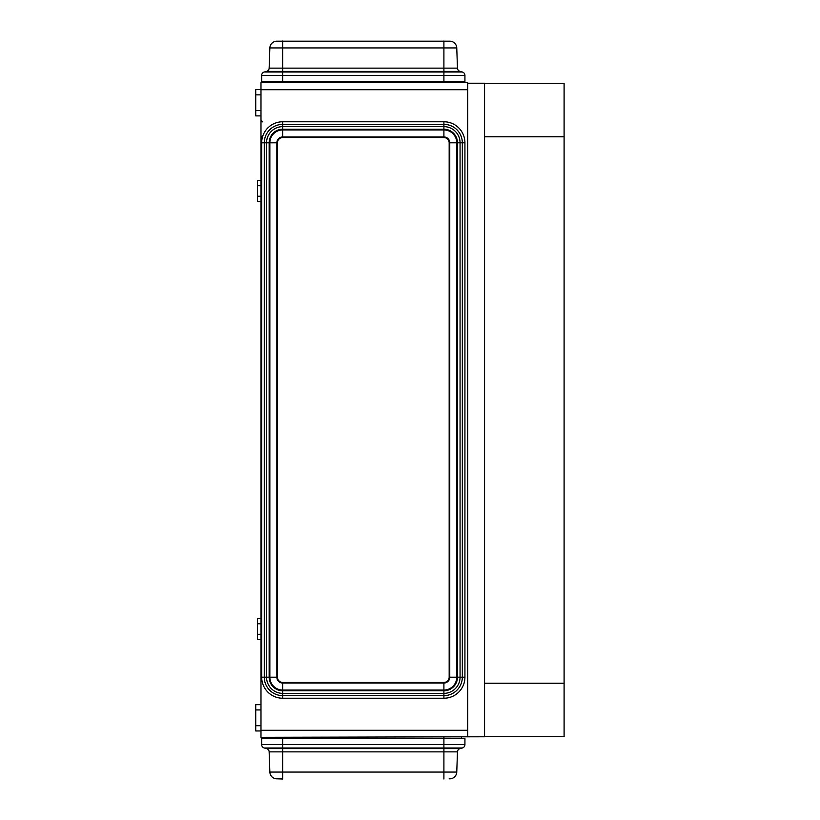 <?xml version="1.0" encoding="UTF-8"?>
<svg xmlns="http://www.w3.org/2000/svg" width="820" height="820" viewBox="0 0 820 820"><rect width="100%" height="100%" fill="white"/><g stroke="black" fill="none" stroke-linecap="round" stroke-linejoin="round"><path stroke-width="1.23" d="M260.986 618.505L257.48 618.505L257.48 639.528L260.986 639.528M260.986 180.472L257.48 180.472L257.48 201.494L260.986 201.494M467.728 83.23L484.558 83.23L484.558 736.77L260.986 737.303L260.986 730.958L255.727 730.958L255.727 704.677L260.986 704.677L260.986 115.886L255.727 115.886L255.727 89.605L260.986 89.605L260.986 82.697L467.728 82.697L467.728 730.292L260.986 730.292M564.098 89.359L564.098 134.91M564.098 685.089L564.098 730.64M484.558 136.776L564.098 136.776L564.098 83.261L484.558 83.261M484.558 683.224L564.098 683.224L564.098 736.739L484.558 736.739M467.728 736.77L467.728 730.292M564.098 683.224L564.098 136.776M255.727 94.864L260.986 94.864L260.986 89.605M260.986 94.864L260.986 115.886M255.727 709.935L260.986 709.935L260.986 704.677M260.986 709.935L260.986 730.958M461.424 81.477L461.424 82.697M265.188 82.697L265.188 81.477M443.907 82.697L443.907 75.399L282.705 75.399L282.705 81.477L464.93 81.477L464.93 75.399A3.505 3.505 0 0 0 462.326 72.006L460.061 71.401A3.505 3.505 0 0 1 457.468 68.142L456.76 47.939L457.468 68.142A3.505 3.505 0 0 0 460.061 71.401L282.705 71.401L282.705 72.006L264.276 72.006L266.551 71.401L264.276 72.006A3.505 3.505 0 0 0 261.683 75.399L261.683 81.477L282.705 81.477L282.705 82.697M449.76 41.174A7.011 7.011 0 0 1 456.76 47.939A7.011 7.011 0 0 0 449.76 41.174L276.853 41.174A7.011 7.011 0 0 0 269.852 47.939L269.144 68.142A3.505 3.505 0 0 1 266.551 71.401A3.505 3.505 0 0 0 269.144 68.142L282.705 68.142L282.705 71.401L266.551 71.401M449.165 41.174L277.447 41.174M457.468 68.142L443.907 68.142L443.907 47.939L282.705 47.939L282.705 68.142L443.907 68.142L443.907 72.006L462.326 72.006A3.505 3.505 0 0 1 464.93 75.399A3.505 3.505 0 0 0 462.326 72.006A3.505 3.505 0 0 1 464.93 75.399L443.907 75.399L443.907 72.006L282.705 72.006L282.705 75.399L261.683 75.399A3.505 3.505 0 0 1 264.276 72.006M461.424 738.523L461.424 737.303M265.188 737.303L265.188 738.523M457.468 751.858L456.76 772.061L457.468 751.858L443.907 751.858L443.907 748.598L460.061 748.598A3.505 3.505 0 0 0 457.468 751.858A3.505 3.505 0 0 1 460.061 748.598A3.505 3.505 0 0 0 457.468 751.858A3.505 3.505 0 0 1 460.061 748.598L462.326 747.994A3.505 3.505 0 0 0 464.93 744.601L464.93 738.523L261.683 738.523L261.683 744.601A3.505 3.505 0 0 0 264.276 747.994L443.907 747.994L443.907 748.598L282.705 748.598L282.705 737.303M449.76 778.826A7.011 7.011 0 0 0 456.76 772.061A7.011 7.011 0 0 1 449.76 778.826L449.165 778.826M443.907 779L443.907 751.858L269.144 751.858L269.852 772.061A7.011 7.011 0 0 0 276.853 778.826L282.705 778.826L282.705 748.598L266.551 748.598L264.276 747.994L266.551 748.598A3.505 3.505 0 0 1 269.144 751.858A3.505 3.505 0 0 0 266.551 748.598A3.505 3.505 0 0 1 269.144 751.858A3.505 3.505 0 0 0 266.551 748.598M277.447 778.826L282.705 779M443.907 737.303L443.907 747.994L462.326 747.994A3.505 3.505 0 0 0 464.93 744.601A3.505 3.505 0 0 1 462.326 747.994A3.505 3.505 0 0 0 464.93 744.601L261.683 744.601A3.505 3.505 0 0 0 264.276 747.994M282.705 136.95A5.853 5.853 0 0 0 276.853 142.803L269.852 142.803L269.852 677.197L269.144 677.197L269.144 142.803A13.561 13.561 0 0 1 282.705 129.232L282.705 126.639A16.164 16.164 0 0 0 266.551 142.803L269.852 142.803A12.853 12.853 0 0 1 282.705 129.939L282.705 129.232L443.907 129.232L443.907 126.639A16.164 16.164 0 0 1 460.061 142.803L460.061 677.197L464.93 677.197A21.023 21.023 0 0 1 443.907 698.23L443.907 695.626A18.429 18.429 0 0 0 462.326 677.197L462.326 142.803L464.93 142.803L464.93 677.197A21.023 21.023 0 0 1 443.907 698.23L282.705 698.23A21.023 21.023 0 0 1 261.683 677.197L264.276 677.197L264.276 142.803A18.429 18.429 0 0 1 282.705 124.373L443.907 124.373L443.907 126.639L282.705 126.639L282.705 121.77L443.907 121.77A21.023 21.023 0 0 1 464.93 142.803A21.023 21.023 0 0 0 443.907 121.77L443.907 124.373A18.429 18.429 0 0 1 462.326 142.803L456.76 142.803L456.76 677.197L457.468 677.197L457.468 142.803A13.561 13.561 0 0 0 443.907 129.232L443.907 129.939L282.705 129.939L282.705 136.95L443.907 136.95L443.907 129.939A12.853 12.853 0 0 1 456.76 142.803L449.76 142.803L449.76 677.197L456.76 677.197A12.853 12.853 0 0 1 443.907 690.061L282.705 690.061L282.705 695.626A18.429 18.429 0 0 1 264.276 677.197L266.551 677.197L266.551 142.803L261.683 142.803L261.683 677.197M443.907 682.455L282.705 682.455A5.258 5.258 0 0 1 277.447 677.197L277.447 142.803A5.258 5.258 0 0 1 282.705 137.545L443.907 137.545A5.258 5.258 0 0 1 449.165 142.803L449.165 677.197A5.258 5.258 0 0 1 443.907 682.455M261.683 142.803A21.023 21.023 0 0 1 282.705 121.77M467.728 89.708L260.986 89.708M255.727 110.628L260.986 110.628M255.727 725.7L260.986 725.7M282.705 41L282.705 47.939L269.852 47.939A7.011 7.011 0 0 1 276.853 41.174M443.907 41L443.907 47.939L456.76 47.939M456.76 772.061L269.852 772.061A7.011 7.011 0 0 0 276.853 778.826M449.76 142.803A5.853 5.853 0 0 0 443.907 136.95M276.853 142.803L276.853 677.197A5.853 5.853 0 0 0 282.705 683.05L443.907 683.05A5.853 5.853 0 0 0 449.76 677.197M282.705 698.23L282.705 695.626L443.907 695.626L443.907 693.361A16.164 16.164 0 0 0 460.061 677.197L457.468 677.197A13.561 13.561 0 0 1 443.907 690.768L282.705 690.768A13.561 13.561 0 0 1 269.144 677.197L266.551 677.197A16.164 16.164 0 0 0 282.705 693.361L443.907 693.361L443.907 683.05M282.705 683.05L282.705 690.061A12.853 12.853 0 0 1 269.852 677.197L276.853 677.197M262.728 135.894L260.986 137.647M262.728 121.883L260.986 120.13M260.986 623.764L257.48 623.764M260.986 634.27L257.48 634.27M260.986 185.73L257.48 185.73M260.986 196.236L257.48 196.236"/></g></svg>
